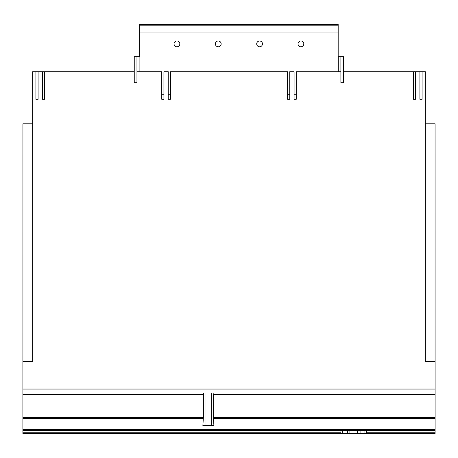 <?xml version="1.0" encoding="UTF-8"?>
<svg xmlns="http://www.w3.org/2000/svg" width="458" height="458" viewBox="0 0 458 458"><rect width="100%" height="100%" fill="white"/><g stroke="black" fill="none" stroke-linecap="round" stroke-linejoin="round"><path stroke-width="0.69" d="M357.601 431.957L357.601 433.222L349.889 433.222L349.889 431.957L357.601 431.957L357.601 430.491M349.889 430.491L349.889 431.957M340.889 56.689L340.889 82.721L343.603 82.721L343.603 56.689L338.181 56.689L338.181 24.474L139.673 24.474L139.673 56.689L136.959 56.689L136.959 82.721L134.246 82.721L134.246 56.689L136.959 56.689M338.181 25.831L139.673 25.831M360.08 430.491L360.08 433.222L364.929 433.222L364.929 430.491M342.561 430.491L342.561 433.222L347.41 433.222L347.41 430.491M338.181 32.089L139.673 32.089M174.04 43.888A2.891 2.891 0 0 1 176.931 40.997A2.891 2.891 0 0 1 179.828 43.888A2.891 2.891 0 0 1 176.931 46.785A2.891 2.891 0 0 1 174.04 43.888M215.369 43.888A2.891 2.891 0 0 1 218.26 40.997A2.891 2.891 0 0 1 221.157 43.888A2.891 2.891 0 0 1 218.26 46.785A2.891 2.891 0 0 1 215.369 43.888M256.698 43.888A2.891 2.891 0 0 1 259.589 40.997A2.891 2.891 0 0 1 262.48 43.888A2.891 2.891 0 0 1 259.589 46.785A2.891 2.891 0 0 1 256.698 43.888M298.026 43.888A2.891 2.891 0 0 1 300.917 40.997A2.891 2.891 0 0 1 303.809 43.888A2.891 2.891 0 0 1 300.917 46.785A2.891 2.891 0 0 1 298.026 43.888M422.081 71.74L422.081 99.294L419.912 99.294L419.912 71.74L425.339 71.74L425.339 361.379L435.1 361.379L435.071 123.837M22.929 123.837L22.9 433.526L340.935 433.526L340.935 430.491M22.929 361.379L22.929 123.809L32.661 123.809M161.748 94.274L163.918 94.274M168.252 94.274L170.422 94.274M287.578 94.274L289.748 94.274M294.082 94.274L296.252 94.274M42.428 71.74L44.592 71.74L44.592 99.294L42.428 99.294L42.428 71.74L38.088 71.74L38.088 99.294L35.919 99.294L35.919 71.74L38.088 71.74M413.408 71.74L415.572 71.74L415.572 99.294L413.408 99.294L413.408 71.74L343.603 71.74M425.339 123.809L435.071 123.809L435.071 361.379M35.919 71.74L32.661 71.74L32.661 361.379L22.9 361.379M340.889 71.74L296.252 71.74L296.252 99.294L294.082 99.294L294.082 71.74L289.748 71.74L289.748 99.294L287.578 99.294L287.578 71.74L170.422 71.74L170.422 99.294L168.252 99.294L168.252 71.74L163.918 71.74L163.918 99.294L161.748 99.294L161.748 71.74L136.959 71.74M419.912 71.74L415.572 71.74M134.246 71.74L44.592 71.74M366.555 430.491L366.555 433.526L241.813 433.526M435.1 433.526L366.555 433.526L435.1 433.526L366.555 433.526L435.1 433.526L435.1 432.243L366.555 432.243M435.1 361.379L435.1 432.243M213.039 392.958L435.1 392.958L22.9 392.958L213.039 392.958L213.411 394.338L213.411 417.616L213.903 425.608L211.751 425.608L211.751 392.958M435.1 430.491L22.9 430.491M340.935 433.526L22.9 433.526L340.935 433.526M205.029 392.958L205.029 425.608L202.877 425.608L203.369 417.616L203.369 394.338L203.741 392.958M205.029 425.608L211.751 425.608M360.08 430.909L364.929 430.909M342.561 430.909L347.41 430.909M139.112 56.689L139.112 71.74M338.743 56.689L338.743 71.74M435.1 389.048L22.9 389.048M340.935 432.243L22.9 432.243M203.369 394.338L22.9 394.338M203.369 417.616L22.9 417.616M435.1 394.338L213.411 394.338M435.1 417.616L213.411 417.616M435.1 418.32L213.434 418.32M435.1 429.432L22.9 429.432M203.346 418.32L22.9 418.32"/></g></svg>
